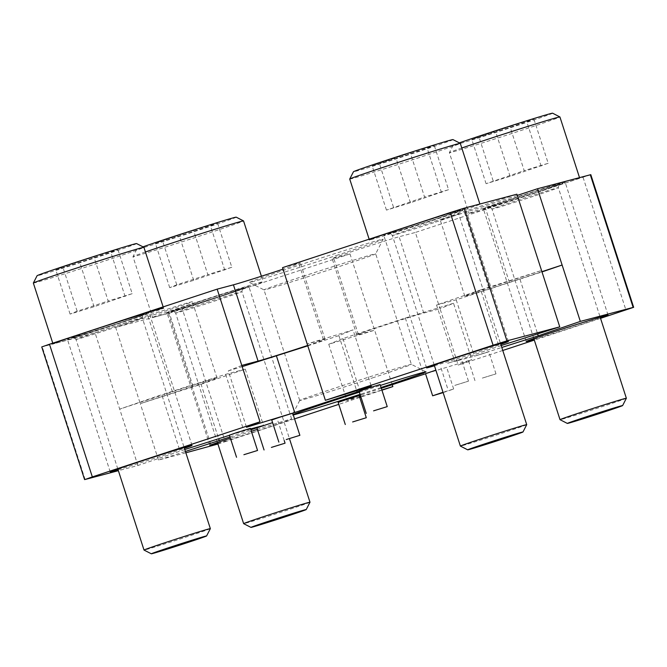 <?xml version="1.0" encoding="UTF-8"?>
<svg xmlns="http://www.w3.org/2000/svg" width="667" height="667" viewBox="0 0 667 667"><rect width="100%" height="100%" fill="white"/><g stroke="black" fill="none" stroke-linecap="round" stroke-linejoin="round"><path stroke-width="0.5" stroke-dasharray="3.33 2.5" d="M336.368 255.469A70.293 1.159 162.1 0 0 383.158 239.211A70.293 1.159 162.1 0 0 296.181 266.116A70.293 1.159 162.1 0 0 249.4 282.416A70.293 1.159 162.1 0 0 336.368 255.469M303.076 276.296A58.671 0.967 -17.9 0 1 375.679 253.819A58.671 0.967 -17.9 0 1 375.679 253.835A58.671 0.967 -17.9 0 1 336.618 267.409A58.671 0.967 -17.9 0 1 264.024 289.895A58.671 0.967 -17.9 0 1 264.007 289.887A58.671 0.967 -17.9 0 1 303.076 276.296M359.371 392.154A70.293 1.159 -17.9 0 1 380.39 385.426M381.065 387.519A70.293 1.159 -17.9 0 1 379.215 388.127A70.293 1.159 -17.9 0 1 360.08 394.364M372.319 377.956A58.671 0.967 162.1 0 0 411.389 364.365A58.671 0.967 162.1 0 0 411.372 364.349A58.671 0.967 162.1 0 0 338.778 386.843A58.671 0.967 162.1 0 0 299.716 400.417A58.671 0.967 162.1 0 0 299.716 400.433A58.671 0.967 162.1 0 0 372.319 377.956M482.324 378.097L495.981 373.87L482.324 378.097M475.179 355.986L488.836 351.759L475.179 355.986M454.811 385.384L468.467 381.157L454.811 385.384M447.665 363.273L461.331 359.046L447.665 363.273M359.088 391.287L380.098 384.509M271.727 420.002L292.73 413.215M229.406 435.151L250.408 428.364M256.912 427.855L272.578 422.636M338.144 402.401L359.154 395.614M443.121 392.613L453.66 389.011L443.005 392.263M425.513 373.687L435.868 370.152M511.989 198.866A42.988 0.709 -17.9 0 1 565.191 182.391A42.988 0.709 -17.9 0 1 536.568 192.354A42.988 0.709 -17.9 0 1 483.367 208.821A42.988 0.709 -17.9 0 1 511.989 198.866M534.084 339.37A42.988 0.709 162.1 0 0 579.415 325.012A42.988 0.709 162.1 0 0 600.425 317.951M195.614 302.835A42.988 0.709 -17.9 0 1 248.808 286.368A42.988 0.709 -17.9 0 1 220.193 296.323A42.988 0.709 -17.9 0 1 166.992 312.79A42.988 0.709 -17.9 0 1 195.614 302.835M217.709 443.347A42.988 0.709 162.1 0 0 263.04 428.981A42.988 0.709 162.1 0 0 291.654 419.026A42.988 0.709 162.1 0 0 257.395 429.356M251.359 431.299A42.988 0.709 162.1 0 0 238.461 435.493A42.988 0.709 162.1 0 0 230.382 438.169M95.981 329.24A42.988 0.709 -17.9 0 1 149.175 312.773A42.988 0.709 -17.9 0 1 120.56 322.728A42.988 0.709 -17.9 0 1 67.359 339.195A42.988 0.709 -17.9 0 1 95.981 329.24M118.076 469.751A42.988 0.709 162.1 0 0 163.407 455.386A42.988 0.709 162.1 0 0 184.417 448.324M412.356 225.271A42.988 0.709 -17.9 0 1 465.558 208.796A42.988 0.709 -17.9 0 1 436.935 218.751A42.988 0.709 -17.9 0 1 383.733 235.226A42.988 0.709 -17.9 0 1 412.356 225.271M434.45 365.774A42.988 0.709 162.1 0 0 479.781 351.409A42.988 0.709 162.1 0 0 500.792 344.347M293.28 414.924A70.293 1.159 -17.9 0 1 292.238 415.041A70.293 1.159 -17.9 0 1 293.163 414.549M600.55 318.334L534.317 340.103M502.768 350.475L458.237 365.107L471.736 359.638L425.538 373.787M501.175 345.539L454.761 361.397L474.404 356.195L501.792 347.457M184.809 449.533L137.911 465.499L118.376 470.677M250.592 428.923L229.448 435.301M229.998 436.985L250.884 429.823M185.86 452.793L158.496 460.038L185.426 451.451M217.934 444.03L225.171 441.696L182.324 309.046L168.459 313.39L115.649 327.38L140.287 403.66L193.021 386.335A36.018 0.592 162.1 0 0 217 377.989A36.018 0.592 162.1 0 0 172.428 391.787L119.701 409.113L95.064 332.841L41.746 346.94M381.933 390.187L360.955 397.073M359.755 397.474L338.778 404.36M294.564 418.893L225.171 441.696M359.18 395.698L346.965 400.642L359.538 396.798M360.747 396.423L381.858 389.962M381.316 388.269L360.355 395.223M392.238 384.684L350 253.935L333.733 258.246A36.018 0.592 -17.9 0 1 332.149 258.579A36.018 0.592 -17.9 0 1 361.122 248.599A36.018 0.592 -17.9 0 1 399.116 236.76L415.391 232.45L440.028 308.729L453.527 303.26L471.736 359.638M453.527 303.26L405.319 318.017L342.93 338.528L328.748 344.264L374.637 330.215L358.371 334.526A36.018 0.592 -17.9 0 1 356.787 334.851A36.018 0.592 -17.9 0 1 385.759 324.879A36.018 0.592 -17.9 0 1 423.753 313.04L440.028 308.729L458.237 365.107M517.275 195.398L484.759 206.078A36.018 0.592 -17.9 0 1 440.187 219.877A36.018 0.592 -17.9 0 1 464.165 211.539L516.9 194.205M541.912 271.669L509.396 282.358A36.018 0.592 -17.9 0 1 464.824 296.156A36.018 0.592 -17.9 0 1 488.803 287.819L541.537 270.485L480.749 289.87L498.958 346.248M350 253.935L182.324 309.046M137.911 465.499L119.701 409.113L161.781 394.689L179.99 451.075M590.804 174.654L415.391 232.45M158.496 460.038L140.287 403.66L201.075 384.284L218.659 438.744M95.064 332.841L147.791 315.508A36.018 0.592 -17.9 0 1 192.363 301.709A36.018 0.592 -17.9 0 1 168.384 310.055L115.649 327.38M282.541 267.65L298.816 263.34A36.018 0.592 -17.9 0 1 300.4 263.015A36.018 0.592 -17.9 0 1 283.033 269.168M307.67 345.448A36.018 0.592 162.1 0 0 325.037 339.295A36.018 0.592 162.1 0 0 323.453 339.62L307.179 343.93L353.068 329.882L371.286 386.26M480.749 289.87L436.543 305.019L456.195 299.817L541.996 271.928M520.043 279.456L537.635 333.917M456.195 299.817L474.404 356.195M436.543 305.019L454.761 361.397M201.075 384.284L245.273 369.126L225.629 374.337L161.781 394.689M225.629 374.337L243.839 430.715M245.273 369.126L263.49 425.504M328.748 344.264L346.965 400.642M342.93 338.528L361.139 394.906M405.319 318.017L423.528 374.404M241.796 365.416L228.297 370.885L246.507 427.264M228.297 370.885L242.188 366.633M307.795 345.839L338.894 335.626L353.068 329.882M338.894 335.626L356.695 390.729M552.601 113.198A52.284 0.867 -17.9 0 1 517.8 125.321A52.284 0.867 -17.9 0 1 453.101 145.331A52.284 0.867 -17.9 0 1 459.371 142.88M461.789 148.007A58.096 0.959 162.1 0 0 449.358 152.643A58.096 0.959 162.1 0 0 449.358 152.66A58.096 0.959 162.1 0 0 521.244 130.407A58.096 0.959 162.1 0 0 559.921 116.95M626.355 398.266A34.859 0.575 -17.9 0 1 603.151 406.328A34.859 0.575 -17.9 0 1 560.03 419.685M540.887 191.204A58.096 0.959 -17.9 0 1 469.001 213.465A58.096 0.959 -17.9 0 1 507.67 200.008A58.096 0.959 -17.9 0 1 579.556 177.755A58.096 0.959 -17.9 0 1 540.887 191.204M509.913 126.422L533.908 119.076L526.847 121.936L471.802 139.486L509.913 126.422L524.195 170.644L548.191 163.29L533.908 119.076M548.191 163.29L510.08 176.355L486.085 183.7L524.195 170.644M493.146 180.849L478.864 136.627M486.085 183.7L471.802 139.486M510.08 176.355L495.798 132.141M541.129 166.15L526.847 121.936M452.968 139.603A52.284 0.867 -17.9 0 1 418.167 151.726A52.284 0.867 -17.9 0 1 353.468 171.736M349.725 179.064A58.096 0.959 162.1 0 0 421.611 156.812A58.096 0.959 162.1 0 0 460.288 143.355M526.722 424.662A34.859 0.575 -17.9 0 1 503.518 432.725A34.859 0.575 -17.9 0 1 460.397 446.09M408.037 226.413A58.096 0.959 -17.9 0 1 479.923 204.152A58.096 0.959 -17.9 0 1 441.254 217.609A58.096 0.959 -17.9 0 1 369.368 239.87L369.143 239.195M410.28 152.826L434.275 145.481L427.213 148.332L372.169 165.891L410.28 152.826L424.562 197.04L448.558 189.695L434.275 145.481M448.558 189.695L410.447 202.76L386.451 210.105L424.562 197.04M393.513 207.245L379.231 163.031M386.451 210.105L372.169 165.891M410.447 202.76L396.165 158.538M441.496 192.555L427.213 148.332M236.218 217.167A52.284 0.867 -17.9 0 1 201.426 229.29A52.284 0.867 -17.9 0 1 136.727 249.308A52.284 0.867 -17.9 0 1 142.996 246.848M145.414 251.976A58.096 0.959 162.1 0 0 132.983 256.62A58.096 0.959 162.1 0 0 132.983 256.637A58.096 0.959 162.1 0 0 204.869 234.375A58.096 0.959 162.1 0 0 243.547 220.927M309.98 502.234A34.859 0.575 -17.9 0 1 286.777 510.297A34.859 0.575 -17.9 0 1 243.655 523.662M224.512 295.181A58.096 0.959 -17.9 0 1 152.618 317.434A58.096 0.959 -17.9 0 1 191.296 303.977A58.096 0.959 -17.9 0 1 263.182 281.724A58.096 0.959 -17.9 0 1 224.512 295.181M193.538 230.39L217.534 223.045L210.472 225.905L155.428 243.455L162.481 240.595L193.538 230.39L207.821 274.612L231.816 267.267L217.534 223.045M231.816 267.267L193.705 280.332L169.71 287.677L176.763 284.817L207.821 274.612M176.763 284.817L162.481 240.595M169.71 287.677L155.428 243.455M193.705 280.332L179.423 236.11M224.754 270.127L210.472 225.905M136.585 243.572A52.284 0.867 -17.9 0 1 101.793 255.694A52.284 0.867 -17.9 0 1 37.094 275.713M33.35 283.041A58.096 0.959 162.1 0 0 105.236 260.78A58.096 0.959 162.1 0 0 143.914 247.324M210.347 528.639A34.859 0.575 -17.9 0 1 187.144 536.702A34.859 0.575 -17.9 0 1 144.022 550.058M163.148 306.895L163.548 308.129A58.096 0.959 -17.9 0 1 124.879 321.586A58.096 0.959 -17.9 0 1 52.985 343.838L52.768 343.163M93.905 256.795L117.901 249.45L110.839 252.309L55.795 269.86L62.848 267L93.905 256.795L108.187 301.017L132.183 293.672L117.901 249.45M132.183 293.672L94.072 306.728L70.077 314.082L77.13 311.222L108.187 301.017M77.13 311.222L62.848 267M70.077 314.082L55.795 269.86M94.072 306.728L79.79 262.515M125.121 296.523L110.839 252.309M423.753 313.04L399.116 236.76M358.371 334.526L333.733 258.246M488.803 287.819L464.165 211.539M509.396 282.358L484.759 206.078M85.101 479.49L42.254 346.832M583.066 177.347L625.913 310.005M168.459 313.39L211.306 446.048M172.428 391.787L147.791 315.508M193.021 386.335L168.384 310.055M323.453 339.62L298.816 263.34M535.134 195.731A34.859 0.575 162.1 0 0 558.337 187.66A34.859 0.575 162.1 0 0 515.207 201.009A34.859 0.575 162.1 0 0 492.004 209.088A34.859 0.575 162.1 0 0 535.134 195.731M513.482 198.466A37.761 0.625 -17.9 0 1 558.554 184.342A37.761 0.625 -17.9 0 1 535.076 192.746A37.761 0.625 -17.9 0 1 490.003 206.87A37.761 0.625 -17.9 0 1 513.482 198.466M435.501 222.136A34.859 0.575 162.1 0 0 458.704 214.065A34.859 0.575 162.1 0 0 415.574 227.414A34.859 0.575 162.1 0 0 392.371 235.484A34.859 0.575 162.1 0 0 435.501 222.136M413.848 224.871A37.761 0.625 -17.9 0 1 458.921 210.747A37.761 0.625 -17.9 0 1 435.443 219.151A37.761 0.625 -17.9 0 1 390.37 233.275A37.761 0.625 -17.9 0 1 413.848 224.871M218.759 299.7A34.859 0.575 162.1 0 0 241.963 291.629A34.859 0.575 162.1 0 0 198.833 304.986A34.859 0.575 162.1 0 0 175.629 313.056A34.859 0.575 162.1 0 0 218.759 299.7M197.107 302.443A37.761 0.625 -17.9 0 1 242.179 288.319A37.761 0.625 -17.9 0 1 218.693 296.723A37.761 0.625 -17.9 0 1 173.628 310.847A37.761 0.625 -17.9 0 1 197.107 302.443M119.126 326.105A34.859 0.575 162.1 0 0 142.329 318.034A34.859 0.575 162.1 0 0 99.2 331.391A34.859 0.575 162.1 0 0 75.996 339.461A34.859 0.575 162.1 0 0 119.126 326.105M97.474 328.848A37.761 0.625 -17.9 0 1 142.546 314.724A37.761 0.625 -17.9 0 1 119.06 323.12A37.761 0.625 -17.9 0 1 73.995 337.244A37.761 0.625 -17.9 0 1 97.474 328.848M425.996 371.836L411.372 364.349L375.679 253.819L383.158 239.211M474.971 380.649L467.834 358.546M447.465 387.944L440.32 365.833M608.037 315.049L565.191 182.391M291.654 419.026L248.808 286.368M192.029 445.431L149.175 312.773M508.404 341.454L465.558 208.796M356.787 334.851L332.149 258.579M464.824 296.156L440.187 219.877M299.716 400.433L264.007 289.887L249.4 282.416M426.588 367.884L383.733 235.226M110.205 471.852L67.359 339.195M209.838 445.448L166.992 312.79M526.221 341.479L483.367 208.821M217 377.989L192.363 301.709M325.037 339.295L300.4 263.015M453.66 389.011L446.515 366.9M284.217 440.553L277.922 421.069M468.467 381.157L461.331 359.046M495.981 373.87L488.836 351.759M299.716 400.417L292.238 415.041M533.833 338.586L492.004 209.088C489.811 207.003 488.811 206.345 489.003 207.103L535.059 192.755L559.613 184.3C559.163 183.75 558.738 184.867 558.337 187.66L600.167 317.159M453.101 145.331L449.358 152.643L469.001 213.465M434.2 364.991L392.371 235.484C390.178 233.408 389.178 232.75 389.37 233.508L435.426 219.151L459.98 210.705C459.53 210.155 459.104 211.272 458.704 214.065L500.533 343.563M217.45 442.554L175.629 313.056C173.437 310.972 172.436 310.313 172.628 311.08L218.684 296.723L243.238 288.269C242.788 287.719 242.363 288.844 241.963 291.629L289.52 438.861M136.727 249.308L132.983 256.62L152.618 317.434M261.406 276.23L263.182 281.724M117.817 468.959L75.996 339.461C73.804 337.377 72.803 336.718 72.995 337.485L119.051 323.128L143.605 314.674C143.155 314.124 142.73 315.249 142.329 318.034L184.159 447.532"/><path stroke-width="1" d="M293.163 414.549A70.293 1.159 -17.9 0 1 339.028 398.774A70.293 1.159 -17.9 0 1 359.371 392.154M380.39 385.426A70.293 1.159 -17.9 0 1 425.996 371.836A70.293 1.159 -17.9 0 1 381.065 387.519M373.578 410.847L387.235 406.62L373.578 410.847M387.235 406.62L380.098 384.509L366.441 388.736L359.088 391.287L366.233 413.398M286.218 439.553L299.875 435.326L286.218 439.553M299.875 435.326L292.73 413.215L279.073 417.442L271.727 420.002L278.864 442.113M243.889 454.702L257.554 450.475L243.889 454.702M257.554 450.475L250.408 428.364L236.752 432.591L229.406 435.151L236.543 457.262M271.402 447.407L285.067 443.18L271.402 447.407M272.578 422.636L256.912 427.855L264.057 449.967M352.635 421.953L366.291 417.725L352.635 421.953M366.291 417.725L359.154 395.614L345.498 399.841L338.144 402.401L345.289 424.512M443.005 392.263L432.65 395.798L443.121 392.613M435.868 370.152L425.513 373.687L432.65 395.798M283.033 269.168A36.018 0.592 -17.9 0 1 276.421 271.361A36.018 0.592 -17.9 0 1 233.433 284.826L217.159 289.144L49.483 344.247L92.329 476.905L260.005 421.802L246.507 427.264L294.714 412.506L357.103 392.004L371.286 386.26L325.388 400.308L493.071 345.206L450.225 212.548L464.09 208.204L516.9 194.205L559.746 326.863L501.175 345.539M260.005 421.802L241.796 365.416L258.071 361.105A36.018 0.592 162.1 0 0 301.059 347.632A36.018 0.592 162.1 0 0 307.67 345.448M600.425 317.951A42.988 0.709 162.1 0 0 608.037 315.049A42.988 0.709 162.1 0 0 554.836 331.524A42.988 0.709 162.1 0 0 526.221 341.479A42.988 0.709 162.1 0 0 534.084 339.37M257.395 429.356A42.988 0.709 162.1 0 0 251.359 431.299M184.417 448.324A42.988 0.709 162.1 0 0 192.029 445.431A42.988 0.709 162.1 0 0 138.828 461.897A42.988 0.709 162.1 0 0 110.205 471.852A42.988 0.709 162.1 0 0 118.076 469.751M500.792 344.347A42.988 0.709 162.1 0 0 508.404 341.454A42.988 0.709 162.1 0 0 455.202 357.929A42.988 0.709 162.1 0 0 426.588 367.884A42.988 0.709 162.1 0 0 434.45 365.774M360.08 394.364A70.293 1.159 -17.9 0 1 293.28 414.924M230.382 438.169A42.988 0.709 162.1 0 0 209.838 445.448A42.988 0.709 162.1 0 0 217.709 443.347M501.792 347.457L538.252 335.834L580.332 321.411L537.485 188.753L590.804 174.654L633.65 307.312L600.55 318.334M534.317 340.103L502.768 350.475M633.65 307.312L633.141 307.412L590.295 174.762M580.332 321.411L633.141 307.412M464.09 208.204L506.937 340.862L559.746 326.863M506.937 340.862L493.071 345.206M92.329 476.905L85.101 479.49L118.376 470.677M229.448 435.301L184.809 449.533M250.884 429.823L263.49 425.504L250.592 428.923M185.426 451.451L229.998 436.985M217.934 444.03L185.86 452.793M381.858 389.962L392.855 386.593L381.933 390.187M360.955 397.073L359.755 397.474M338.778 404.36L294.564 418.893M359.538 396.798L360.747 396.423M360.355 395.223L359.18 395.698M425.538 373.787L381.316 388.269M541.996 271.928L562.123 265.032L541.912 271.669M537.485 188.753L517.275 195.398M392.855 386.593L392.238 384.684M325.388 400.308L282.541 267.65L450.225 212.548M241.796 365.416L217.159 289.144M84.592 479.598L41.746 346.94L49.483 344.247M537.635 333.917L538.252 335.834M218.659 438.744L219.285 440.662M242.188 366.633L307.795 345.839M356.695 390.729L357.103 392.004M276.505 356.128L294.714 412.506M459.371 142.88A52.284 0.867 -17.9 0 1 487.911 133.242A52.284 0.867 -17.9 0 1 552.601 113.198L559.913 116.942A58.096 0.959 162.1 0 0 559.913 116.942A58.096 0.959 162.1 0 0 488.036 139.203A58.096 0.959 162.1 0 0 461.789 148.007M586.677 416.692A29.048 0.484 162.1 0 0 567.342 423.428A29.048 0.484 162.1 0 0 603.276 412.289A29.048 0.484 162.1 0 0 622.619 405.569A29.048 0.484 162.1 0 0 586.677 416.692M567.342 423.428L560.03 419.685A34.859 0.575 -17.9 0 1 560.022 419.676A34.859 0.575 -17.9 0 1 583.225 411.606A34.859 0.575 -17.9 0 1 626.363 398.249A34.859 0.575 -17.9 0 1 626.355 398.266L622.619 405.569M349.725 179.048L353.468 171.736A52.284 0.867 -17.9 0 1 388.277 159.646A52.284 0.867 -17.9 0 1 452.968 139.603L460.28 143.338A58.096 0.959 162.1 0 0 388.402 165.608A58.096 0.959 162.1 0 0 349.725 179.048A58.096 0.959 162.1 0 0 349.725 179.064L369.143 239.195M487.043 443.096A29.048 0.484 162.1 0 0 467.709 449.833A29.048 0.484 162.1 0 0 503.643 438.694A29.048 0.484 162.1 0 0 522.986 431.974A29.048 0.484 162.1 0 0 487.043 443.096M467.709 449.833L460.397 446.09A34.859 0.575 -17.9 0 1 460.388 446.081A34.859 0.575 -17.9 0 1 483.592 438.011A34.859 0.575 -17.9 0 1 526.73 424.654A34.859 0.575 -17.9 0 1 526.722 424.662L500.533 343.563M369.368 239.87A58.096 0.959 -17.9 0 1 408.037 226.413M479.881 204.019L460.288 143.355A58.096 0.959 162.1 0 0 460.28 143.338M142.996 246.848A52.284 0.867 -17.9 0 1 171.536 237.21A52.284 0.867 -17.9 0 1 236.218 217.167L243.53 220.91A58.096 0.959 162.1 0 0 171.661 243.18A58.096 0.959 162.1 0 0 145.414 251.976M270.302 520.669A29.048 0.484 162.1 0 0 250.967 527.397A29.048 0.484 162.1 0 0 286.902 516.266A29.048 0.484 162.1 0 0 306.236 509.546A29.048 0.484 162.1 0 0 270.302 520.669M250.967 527.397L243.655 523.662A34.859 0.575 -17.9 0 1 243.647 523.653A34.859 0.575 -17.9 0 1 266.85 515.574A34.859 0.575 -17.9 0 1 309.988 502.226A34.859 0.575 -17.9 0 1 309.98 502.234L306.236 509.546M261.406 276.23L243.547 220.927A58.096 0.959 162.1 0 0 243.53 220.91M33.35 283.016L37.094 275.713A52.284 0.867 -17.9 0 1 71.903 263.615A52.284 0.867 -17.9 0 1 136.585 243.572L143.897 247.315A58.096 0.959 162.1 0 0 143.897 247.315A58.096 0.959 162.1 0 0 72.028 269.585A58.096 0.959 162.1 0 0 33.35 283.016A58.096 0.959 162.1 0 0 33.35 283.041L52.768 343.163M170.669 547.065A29.048 0.484 162.1 0 0 151.334 553.802A29.048 0.484 162.1 0 0 187.269 542.671A29.048 0.484 162.1 0 0 206.603 535.951A29.048 0.484 162.1 0 0 170.669 547.065M151.334 553.802L144.022 550.058A34.859 0.575 -17.9 0 1 144.014 550.058A34.859 0.575 -17.9 0 1 167.217 541.979A34.859 0.575 -17.9 0 1 210.355 528.631A34.859 0.575 -17.9 0 1 210.347 528.639L184.159 447.532M52.985 343.838A58.096 0.959 -17.9 0 1 91.662 330.382A58.096 0.959 -17.9 0 1 163.548 308.129M258.071 361.105L233.433 284.826M285.067 443.18L284.217 440.553M533.833 338.586L560.022 419.676M600.167 317.159L626.363 398.249M559.921 116.95L579.515 177.614M434.2 364.991L460.388 446.081M522.986 431.974L526.722 424.662M217.45 442.554L243.647 523.653M289.52 438.861L309.988 502.226M117.817 468.959L144.014 550.058M143.914 247.324L163.148 306.895M206.603 535.951L210.347 528.639"/></g></svg>
